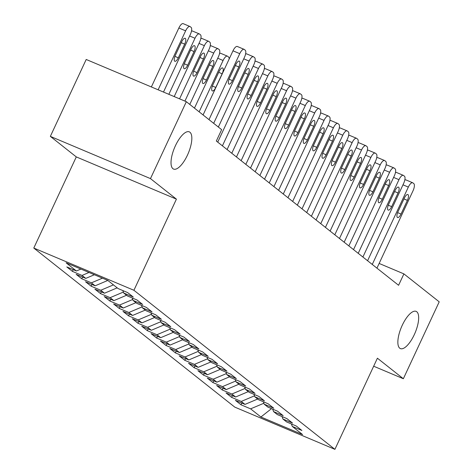 <?xml version="1.0" encoding="UTF-8"?>
<svg xmlns="http://www.w3.org/2000/svg" width="473" height="473" viewBox="0 0 473 473"><rect width="100%" height="100%" fill="white"/><g stroke="black" fill="none" stroke-linecap="round" stroke-linejoin="round"><path stroke-width="0.71" d="M402.269 325.241A20.203 7.402 -67.1 0 1 416.116 311.37A20.203 7.402 -67.1 0 1 414.259 334.724A20.203 7.402 -67.1 0 1 400.412 348.595A20.203 7.402 -67.1 0 1 402.269 325.241M175.43 145.714A20.203 7.402 -67.1 0 1 189.277 131.843A20.203 7.402 -67.1 0 1 187.42 155.203A20.203 7.402 -67.1 0 1 173.573 169.074A20.203 7.402 -67.1 0 1 175.43 145.714M33.79 248.053L234.779 407.117L334.908 449.35L133.918 290.28L33.79 248.053L76.289 156.906L176.417 199.139L150.473 178.605L50.345 136.378L76.289 156.906M50.345 136.378L86.204 59.474L186.338 101.701L150.473 178.605M271.484 408.648L260.913 417.003L302.59 434.575L292.284 426.421L301.892 430.477L296.275 426.031L286.668 421.975L282.919 419.013L292.527 423.063L286.91 418.617L277.302 414.567L273.554 411.599L283.161 415.649L277.545 411.203L267.937 407.152L264.188 404.184L273.796 408.24L268.179 403.794L258.571 399.738L254.823 396.776L264.431 400.826L258.814 396.38L249.206 392.33L245.457 389.362L255.065 393.412L249.448 388.966L239.841 384.916L236.092 381.948L245.7 386.003L240.077 381.557L230.475 377.501L226.727 374.539L236.334 378.589L230.712 374.143L221.11 370.093L217.361 367.125L226.969 371.175L221.346 366.729L211.738 362.679L207.996 359.711L217.604 363.767L211.981 359.32L202.373 355.264L198.63 352.302L208.238 356.352L202.615 351.906L193.008 347.856L189.265 344.888L198.873 348.938L193.25 344.492L183.642 340.442L179.9 337.474L189.502 341.53L183.885 337.083L174.277 333.027L170.534 330.065L180.136 334.115L174.519 329.669L164.911 325.619L161.163 322.651L170.771 326.701L165.154 322.255L155.546 318.205L151.798 315.237L161.405 319.293L155.788 314.847L146.181 310.791L142.432 307.828L152.04 311.878L146.423 307.432L136.815 303.382L133.067 300.414L142.675 304.464L137.058 300.018L127.45 295.968L123.701 293L133.309 297.056L127.692 292.61L118.084 288.554L107.779 280.4L66.108 262.822L76.407 270.976L66.799 266.926L72.422 271.372L82.024 275.428L85.773 278.39L76.165 274.34L81.788 278.786L91.395 282.836L95.138 285.804L85.53 281.748L91.153 286.2L100.761 290.251L104.503 293.213L94.896 289.163L100.518 293.609L110.126 297.665L113.869 300.627L104.261 296.577L109.884 301.023L119.492 305.073L123.234 308.041L113.626 303.985L119.249 308.437L128.857 312.487L132.6 315.45L122.998 311.4L128.615 315.846L138.222 319.902L141.971 322.864L132.363 318.814L137.98 323.26L147.588 327.31L151.336 330.278L141.729 326.222L147.345 330.674L156.953 334.724L160.702 337.687L151.094 333.636L156.711 338.083L166.319 342.139L170.067 345.101L160.459 341.051L166.076 345.497L175.684 349.547L179.433 352.515L169.825 348.459L175.442 352.911L185.049 356.961L188.798 359.923L179.19 355.873L184.807 360.32L194.415 364.376L198.163 367.338L188.556 363.288L194.172 367.734L203.78 371.784L207.529 374.752L197.921 370.696L203.544 375.148L213.146 379.198L216.894 382.16L207.286 378.11L212.909 382.556L222.511 386.612L226.26 389.575L216.652 385.525L222.275 389.971L231.882 394.021L235.625 396.989L226.017 392.933L231.64 397.385L241.248 401.435L244.99 404.397L235.383 400.347L241.005 404.793L241.815 403.061M260.913 417.003L250.613 408.849L241.005 404.793M186.338 101.701L221.648 129.649L216.332 141.037L398.591 285.284L403.907 273.891L379.139 263.443M244.99 404.397L257.679 399.035M241.248 401.435L254.498 395.83M292.284 426.421L291.445 423.991M235.625 396.989L248.313 391.62M231.882 394.021L245.132 388.416M282.919 419.013L282.079 416.577M226.26 389.575L238.948 384.206M222.511 386.612L235.767 381.002M273.554 411.599L272.714 409.169M216.894 382.16L229.576 376.798M213.146 379.198L226.401 373.593M264.188 404.184L263.349 401.754M207.529 374.752L220.211 369.383M203.78 371.784L217.036 366.179M254.823 396.776L253.983 394.34M198.163 367.338L210.846 361.969M194.415 364.376L207.671 358.765M245.457 389.362L244.618 386.932M188.798 359.923L201.48 354.561M185.049 356.961L198.299 351.356M236.092 381.948L235.252 379.517M179.433 352.515L192.115 347.147M175.684 349.547L188.934 343.942M226.727 374.539L225.887 372.109M170.067 345.101L182.749 339.732M166.319 342.139L179.569 336.528M217.361 367.125L216.522 364.695M160.702 337.687L173.384 332.324M156.953 334.724L170.203 329.119M207.996 359.711L207.156 357.281M151.336 330.278L164.019 324.91M147.588 327.31L160.838 321.705M198.63 352.302L197.791 349.872M141.971 322.864L154.653 317.495M138.222 319.902L151.472 314.291M189.265 344.888L188.425 342.458M132.6 315.45L145.288 310.087M128.857 312.487L142.107 306.882M179.9 337.474L179.06 335.044M123.234 308.041L135.922 302.673M119.492 305.073L132.742 299.468M170.534 330.065L169.695 327.635M113.869 300.627L126.557 295.258M110.126 297.665L123.376 292.054M161.163 322.651L160.323 320.221M104.503 293.213L117.192 287.85M100.761 290.251L113.443 284.882M151.798 315.237L150.958 312.807M95.138 285.804L107.826 280.436M91.395 282.836L102.458 278.159M142.432 307.828L141.593 305.398M85.773 278.39L94.381 274.748M82.024 275.428L88.995 272.478M133.067 300.414L132.227 297.984M76.407 270.976L80.913 269.072M123.701 293L122.862 290.57M373.67 366.22L403.351 378.737L439.21 301.833L403.907 273.891M176.417 199.139L133.918 290.28M403.351 378.737L377.407 358.203L334.908 449.35M250.613 408.849L263.863 403.238M72.422 271.372L73.232 269.64M81.788 278.786L82.598 277.048M91.153 286.2L91.963 284.462M100.518 293.609L101.328 291.876M109.884 301.023L110.694 299.285M119.249 308.437L120.059 306.699M128.615 315.846L129.425 314.113M137.98 323.26L138.79 321.522M147.345 330.674L148.155 328.936M156.711 338.083L157.521 336.35M166.076 345.497L166.886 343.759M175.442 352.911L176.252 351.173M184.807 360.32L185.617 358.587M194.172 367.734L194.982 365.996M203.544 375.148L204.348 373.41M212.909 382.556L213.719 380.824M222.275 389.971L223.085 388.232M231.64 397.385L232.45 395.647M208.989 119.634L239.752 53.668A6.315 2.312 112.9 0 1 244.08 49.328A6.315 2.312 112.9 0 1 244.281 49.452L245.215 50.191A6.315 2.312 112.9 0 1 244.435 57.369L213.672 123.341M237.517 46.596A6.315 2.312 -67.1 0 0 237.31 46.478A6.315 2.312 -67.1 0 0 232.988 50.812L203.077 114.951M235.814 64.588A5.049 1.851 -67.1 0 1 239.273 61.118A5.049 1.851 -67.1 0 1 238.812 66.959L232.432 80.629A5.049 1.851 -67.1 0 1 228.973 84.099A5.049 1.851 -67.1 0 1 229.44 78.258L235.814 64.588M158.13 89.805L185.629 30.84A6.315 2.312 112.9 0 1 189.957 26.506A6.315 2.312 112.9 0 1 190.158 26.624L191.092 27.363A6.315 2.312 112.9 0 1 190.312 34.547L163.487 92.064M151.366 86.955L178.859 27.984A6.315 2.312 -67.1 0 1 183.187 23.65A6.315 2.312 -67.1 0 1 183.394 23.768M181.691 41.76L175.312 55.43A5.049 1.851 112.9 0 0 174.85 61.271A5.049 1.851 112.9 0 0 178.309 57.801L184.689 44.131A5.049 1.851 112.9 0 0 185.15 38.289A5.049 1.851 112.9 0 0 181.691 41.76M218.355 127.042L249.117 61.076A6.315 2.312 112.9 0 1 253.445 56.742A6.315 2.312 112.9 0 1 253.646 56.866L254.586 57.605A6.315 2.312 112.9 0 1 253.8 64.783L217.728 142.142M245.18 71.997A5.049 1.851 -67.1 0 1 248.638 68.532A5.049 1.851 -67.1 0 1 248.177 74.373L241.804 88.043A5.049 1.851 -67.1 0 1 238.339 91.508A5.049 1.851 -67.1 0 1 238.806 85.672L245.18 71.997M245.576 54.04A6.315 2.312 -67.1 0 1 246.681 53.892A6.315 2.312 -67.1 0 1 246.882 54.011M222.411 145.85L258.483 68.49A6.315 2.312 112.9 0 1 262.811 64.157A6.315 2.312 112.9 0 1 263.012 64.275L263.952 65.02A6.315 2.312 112.9 0 1 263.165 72.198L227.093 149.557M254.545 79.411A5.049 1.851 -67.1 0 1 258.004 75.946A5.049 1.851 -67.1 0 1 257.543 81.782L251.169 95.457A5.049 1.851 -67.1 0 1 247.704 98.922A5.049 1.851 -67.1 0 1 248.171 93.08L254.545 79.411M254.941 61.449A6.315 2.312 -67.1 0 1 256.047 61.301A6.315 2.312 -67.1 0 1 256.248 61.425M168.843 94.328L194.994 38.248A6.315 2.312 112.9 0 1 199.322 33.914A6.315 2.312 112.9 0 1 199.523 34.038L200.457 34.777A6.315 2.312 112.9 0 1 199.677 41.955L174.2 96.587M191.453 31.212A6.315 2.312 -67.1 0 1 192.552 31.064A6.315 2.312 -67.1 0 1 192.759 31.183M191.057 49.174L184.677 62.844A5.049 1.851 112.9 0 0 184.216 68.686A5.049 1.851 112.9 0 0 187.675 65.215L194.054 51.545A5.049 1.851 112.9 0 0 194.515 45.704A5.049 1.851 112.9 0 0 191.057 49.174M179.563 98.845L204.36 45.662A6.315 2.312 112.9 0 1 208.688 41.328A6.315 2.312 112.9 0 1 208.889 41.447L209.823 42.192A6.315 2.312 112.9 0 1 209.042 49.369L184.919 101.104M200.818 38.626A6.315 2.312 -67.1 0 1 201.918 38.473A6.315 2.312 -67.1 0 1 202.125 38.597M200.422 56.583L194.042 70.258A5.049 1.851 112.9 0 0 193.581 76.094A5.049 1.851 112.9 0 0 197.04 72.629L203.42 58.954A5.049 1.851 112.9 0 0 203.881 53.118A5.049 1.851 112.9 0 0 200.422 56.583M231.776 153.264L267.848 75.905A6.315 2.312 112.9 0 1 272.176 71.565A6.315 2.312 112.9 0 1 272.377 71.689L273.317 72.428A6.315 2.312 112.9 0 1 272.531 79.606L236.459 156.965M263.91 86.825A5.049 1.851 -67.1 0 1 267.369 83.354A5.049 1.851 -67.1 0 1 266.908 89.196L260.534 102.866A5.049 1.851 -67.1 0 1 257.07 106.336A5.049 1.851 -67.1 0 1 257.537 100.495L263.91 86.825M264.306 68.863A6.315 2.312 -67.1 0 1 265.412 68.715A6.315 2.312 -67.1 0 1 265.613 68.833M241.141 160.672L277.213 83.313A6.315 2.312 112.9 0 1 281.541 78.979A6.315 2.312 112.9 0 1 281.742 79.103L282.683 79.842A6.315 2.312 112.9 0 1 281.896 87.02L245.824 164.379M273.276 94.233A5.049 1.851 -67.1 0 1 276.74 90.769A5.049 1.851 -67.1 0 1 276.273 96.61L269.9 110.28A5.049 1.851 -67.1 0 1 266.435 113.745A5.049 1.851 -67.1 0 1 266.902 107.909L273.276 94.233M273.672 76.277A6.315 2.312 -67.1 0 1 274.778 76.129A6.315 2.312 -67.1 0 1 274.979 76.248M189.779 104.427L213.725 53.077A6.315 2.312 112.9 0 1 218.053 48.743A6.315 2.312 112.9 0 1 218.254 48.861L219.188 49.6A6.315 2.312 112.9 0 1 218.408 56.784L194.462 108.134M210.183 46.035A6.315 2.312 -67.1 0 1 211.283 45.887A6.315 2.312 -67.1 0 1 211.49 46.005M209.787 63.997L203.414 77.667A5.049 1.851 112.9 0 0 202.947 83.508A5.049 1.851 112.9 0 0 206.405 80.038L212.785 66.368A5.049 1.851 112.9 0 0 213.246 60.526A5.049 1.851 112.9 0 0 209.787 63.997M199.145 111.841L223.09 60.485L217.734 58.226M219.549 53.449A6.315 2.312 -67.1 0 1 220.655 53.301A6.315 2.312 -67.1 0 1 220.856 53.419M219.153 71.405L212.779 85.081A5.049 1.851 112.9 0 0 212.312 90.922A5.049 1.851 112.9 0 0 215.777 87.452L222.15 73.782A5.049 1.851 112.9 0 0 222.612 67.941A5.049 1.851 112.9 0 0 219.153 71.405M229.151 59.042A6.315 2.312 112.9 0 0 228.56 57.014L227.619 56.275A6.315 2.312 112.9 0 0 227.418 56.151A6.315 2.312 112.9 0 0 223.09 60.485M250.507 168.086L286.579 90.727A6.315 2.312 112.9 0 1 290.907 86.393A6.315 2.312 112.9 0 1 291.108 86.512L292.048 87.257A6.315 2.312 112.9 0 1 291.262 94.434L255.189 171.794M282.641 101.648A5.049 1.851 -67.1 0 1 286.106 98.183A5.049 1.851 -67.1 0 1 285.639 104.019L279.265 117.694A5.049 1.851 -67.1 0 1 275.8 121.159A5.049 1.851 -67.1 0 1 276.267 115.317L282.641 101.648M283.043 83.686A6.315 2.312 -67.1 0 1 284.143 83.538A6.315 2.312 -67.1 0 1 284.344 83.662M259.872 175.501L295.944 98.142A6.315 2.312 112.9 0 1 300.272 93.802A6.315 2.312 112.9 0 1 300.473 93.926L301.413 94.665A6.315 2.312 112.9 0 1 300.627 101.843L264.555 179.202M292.007 109.062A5.049 1.851 -67.1 0 1 295.471 105.591A5.049 1.851 -67.1 0 1 295.004 111.433L288.631 125.103A5.049 1.851 -67.1 0 1 285.166 128.573A5.049 1.851 -67.1 0 1 285.633 122.732L292.007 109.062M292.409 91.1A6.315 2.312 -67.1 0 1 293.508 90.952A6.315 2.312 -67.1 0 1 293.709 91.07M269.238 182.909L305.31 105.55A6.315 2.312 112.9 0 1 309.638 101.216A6.315 2.312 112.9 0 1 309.845 101.34L310.779 102.079A6.315 2.312 112.9 0 1 309.992 109.257L273.92 186.616M301.372 116.47A5.049 1.851 -67.1 0 1 304.837 113.006A5.049 1.851 -67.1 0 1 304.37 118.847L297.996 132.517A5.049 1.851 -67.1 0 1 294.537 135.982A5.049 1.851 -67.1 0 1 294.998 130.146L301.372 116.47M301.774 98.514A6.315 2.312 -67.1 0 1 302.874 98.366A6.315 2.312 -67.1 0 1 303.075 98.485M278.603 190.323L314.675 112.964A6.315 2.312 112.9 0 1 319.003 108.63A6.315 2.312 112.9 0 1 319.21 108.749L320.144 109.494A6.315 2.312 112.9 0 1 319.364 116.671L283.286 194.031M310.737 123.885A5.049 1.851 -67.1 0 1 314.202 120.414A5.049 1.851 -67.1 0 1 313.735 126.256L307.361 139.931A5.049 1.851 -67.1 0 1 303.903 143.396A5.049 1.851 -67.1 0 1 304.364 137.554L310.737 123.885M311.139 105.922A6.315 2.312 -67.1 0 1 312.239 105.775A6.315 2.312 -67.1 0 1 312.44 105.899M287.968 197.738L324.046 120.379A6.315 2.312 112.9 0 1 328.368 116.039A6.315 2.312 112.9 0 1 328.575 116.163L329.51 116.902A6.315 2.312 112.9 0 1 328.729 124.08L292.651 201.439M320.103 131.299A5.049 1.851 -67.1 0 1 323.567 127.828A5.049 1.851 -67.1 0 1 323.1 133.67L316.727 147.34A5.049 1.851 -67.1 0 1 313.268 150.81A5.049 1.851 -67.1 0 1 313.729 144.969L320.103 131.299M320.505 113.337A6.315 2.312 -67.1 0 1 321.605 113.189A6.315 2.312 -67.1 0 1 321.806 113.307M297.334 205.146L333.412 127.787A6.315 2.312 112.9 0 1 337.734 123.453A6.315 2.312 112.9 0 1 337.941 123.577L338.875 124.316A6.315 2.312 112.9 0 1 338.094 131.494L302.016 208.853M329.474 138.707A5.049 1.851 -67.1 0 1 332.933 135.243A5.049 1.851 -67.1 0 1 332.466 141.084L326.092 154.754A5.049 1.851 -67.1 0 1 322.633 158.219A5.049 1.851 -67.1 0 1 323.094 152.383L329.474 138.707M329.87 120.751A6.315 2.312 -67.1 0 1 330.97 120.597A6.315 2.312 -67.1 0 1 331.171 120.721M306.705 212.56L342.777 135.201A6.315 2.312 112.9 0 1 347.099 130.867A6.315 2.312 112.9 0 1 347.306 130.986L348.24 131.731A6.315 2.312 112.9 0 1 347.46 138.908L311.388 216.267M338.839 146.122A5.049 1.851 -67.1 0 1 342.298 142.651A5.049 1.851 -67.1 0 1 341.831 148.492L335.458 162.168A5.049 1.851 -67.1 0 1 331.999 165.633A5.049 1.851 -67.1 0 1 332.46 159.791L338.839 146.122M339.236 128.159A6.315 2.312 -67.1 0 1 340.335 128.012A6.315 2.312 -67.1 0 1 340.542 128.136M316.07 219.975L352.143 142.615A6.315 2.312 112.9 0 1 356.471 138.276A6.315 2.312 112.9 0 1 356.672 138.4L357.606 139.139A6.315 2.312 112.9 0 1 356.825 146.317L320.753 223.676M348.205 153.536A5.049 1.851 -67.1 0 1 351.664 150.065A5.049 1.851 -67.1 0 1 351.203 155.907L344.823 169.576A5.049 1.851 -67.1 0 1 341.364 173.047A5.049 1.851 -67.1 0 1 341.825 167.206L348.205 153.536M348.601 135.574A6.315 2.312 -67.1 0 1 349.701 135.426A6.315 2.312 -67.1 0 1 349.908 135.544M325.436 227.383L361.508 150.024A6.315 2.312 112.9 0 1 365.836 145.69A6.315 2.312 112.9 0 1 366.037 145.808L366.971 146.553A6.315 2.312 112.9 0 1 366.191 153.731L330.119 231.09M357.57 160.944A5.049 1.851 -67.1 0 1 361.029 157.479A5.049 1.851 -67.1 0 1 360.568 163.315L354.188 176.991A5.049 1.851 -67.1 0 1 350.73 180.455A5.049 1.851 -67.1 0 1 351.191 174.62L357.57 160.944M357.966 142.988A6.315 2.312 -67.1 0 1 359.066 142.834A6.315 2.312 -67.1 0 1 359.273 142.958M334.801 234.797L370.873 157.438A6.315 2.312 112.9 0 1 375.201 153.104A6.315 2.312 112.9 0 1 375.402 153.222L376.337 153.967A6.315 2.312 112.9 0 1 375.556 161.145L339.484 238.504M366.936 168.358A5.049 1.851 -67.1 0 1 370.394 164.888A5.049 1.851 -67.1 0 1 369.933 170.729L363.554 184.399A5.049 1.851 -67.1 0 1 360.095 187.87A5.049 1.851 -67.1 0 1 360.562 182.028L366.936 168.358M367.332 150.396A6.315 2.312 -67.1 0 1 368.432 150.248A6.315 2.312 -67.1 0 1 368.638 150.373M344.167 242.211L380.239 164.852A6.315 2.312 112.9 0 1 384.567 160.513A6.315 2.312 112.9 0 1 384.768 160.637L385.702 161.376A6.315 2.312 112.9 0 1 384.921 168.554L348.849 245.913M376.301 175.773A5.049 1.851 -67.1 0 1 379.76 172.302A5.049 1.851 -67.1 0 1 379.299 178.144L372.919 191.813A5.049 1.851 -67.1 0 1 369.46 195.284A5.049 1.851 -67.1 0 1 369.927 189.442L376.301 175.773M376.697 157.811A6.315 2.312 -67.1 0 1 377.797 157.663A6.315 2.312 -67.1 0 1 378.004 157.781M353.532 249.62L389.604 172.261A6.315 2.312 112.9 0 1 393.932 167.927A6.315 2.312 112.9 0 1 394.133 168.045L395.073 168.79A6.315 2.312 112.9 0 1 394.287 175.968L358.215 253.327M385.666 183.181A5.049 1.851 -67.1 0 1 389.125 179.716A5.049 1.851 -67.1 0 1 388.664 185.552L382.29 199.228A5.049 1.851 -67.1 0 1 378.826 202.692A5.049 1.851 -67.1 0 1 379.293 196.857L385.666 183.181M386.063 165.225A6.315 2.312 -67.1 0 1 387.168 165.071A6.315 2.312 -67.1 0 1 387.369 165.195M362.897 257.034L398.97 179.675A6.315 2.312 112.9 0 1 403.298 175.341A6.315 2.312 112.9 0 1 403.499 175.459L404.439 176.204A6.315 2.312 112.9 0 1 403.652 183.382L367.58 260.741M395.032 190.595A5.049 1.851 -67.1 0 1 398.491 187.125A5.049 1.851 -67.1 0 1 398.03 192.966L391.656 206.636A5.049 1.851 -67.1 0 1 388.191 210.107A5.049 1.851 -67.1 0 1 388.658 204.265L395.032 190.595M395.428 172.633A6.315 2.312 -67.1 0 1 396.534 172.485A6.315 2.312 -67.1 0 1 396.735 172.61M372.263 264.448L408.335 187.089A6.315 2.312 112.9 0 1 412.663 182.749A6.315 2.312 112.9 0 1 412.864 182.874L413.804 183.613A6.315 2.312 112.9 0 1 413.018 190.79L376.946 268.15M404.397 198.01A5.049 1.851 -67.1 0 1 407.856 194.539A5.049 1.851 -67.1 0 1 407.395 200.381L401.021 214.05A5.049 1.851 -67.1 0 1 397.557 217.521A5.049 1.851 -67.1 0 1 398.024 211.679L404.397 198.01M404.793 180.047A6.315 2.312 -67.1 0 1 405.899 179.9A6.315 2.312 -67.1 0 1 406.1 180.018M232.988 50.812L239.752 53.668M238.812 66.959L235.383 65.511M232.432 80.629L229.038 79.198M185.629 30.84L178.859 27.984M181.26 42.682L184.689 44.131M174.915 56.37L178.309 57.801M243.761 58.818L249.117 61.076M248.177 74.373L244.748 72.925M241.804 88.043L238.41 86.612M253.126 66.232L258.483 68.49M257.543 81.782L254.113 80.339M251.169 95.457L247.775 94.021M194.994 38.248L189.638 35.989M190.625 50.097L194.054 51.545M184.281 63.784L187.675 65.215M204.36 45.662L199.003 43.404M199.99 57.511L203.42 58.954M193.646 71.198L197.04 72.629M262.491 73.64L267.848 75.905M266.908 89.196L263.479 87.747M260.534 102.866L257.141 101.435M271.857 81.054L277.213 83.313M276.273 96.61L272.844 95.162M269.9 110.28L266.506 108.849M213.725 53.077L208.368 50.818M209.356 64.919L212.785 66.368M203.012 78.607L206.405 80.038M218.721 72.334L222.15 73.782M212.383 86.021L215.777 87.452M281.222 88.469L286.579 90.727M285.639 104.019L282.21 102.576M279.265 117.694L275.871 116.257M290.588 95.877L295.944 98.142M295.004 111.433L291.575 109.984M288.631 125.103L285.237 123.672M299.953 103.291L305.31 105.55M304.37 118.847L300.94 117.399M297.996 132.517L294.602 131.086M309.318 110.706L314.675 112.964M313.735 126.256L310.306 124.813M307.361 139.931L303.968 138.494M318.684 118.114L324.046 120.379M323.1 133.67L319.671 132.221M316.727 147.34L313.333 145.909M328.055 125.528L333.412 127.787M332.466 141.084L329.037 139.636M326.092 154.754L322.698 153.323M337.42 132.943L342.777 135.201M341.831 148.492L338.408 147.05M335.458 162.168L332.064 160.731M346.786 140.351L352.143 142.615M351.203 155.907L347.773 154.458M344.823 169.576L341.429 168.146M356.151 147.765L361.508 150.024M360.568 163.315L357.139 161.872M354.188 176.991L350.795 175.56M365.517 155.179L370.873 157.438M369.933 170.729L366.504 169.287M363.554 184.399L360.16 182.968M374.882 162.588L380.239 164.852M379.299 178.144L375.869 176.695M372.919 191.813L369.525 190.383M384.247 170.002L389.604 172.261M388.664 185.552L385.235 184.109M382.29 199.228L378.897 197.797M393.613 177.416L398.97 179.675M398.03 192.966L394.6 191.524M391.656 206.636L388.262 205.205M402.978 184.825L408.335 187.089M407.395 200.381L403.966 198.932M401.021 214.05L397.627 212.619M237.31 46.478L244.08 49.328M189.957 26.506L183.187 23.65M246.681 53.892L253.445 56.742M256.047 61.301L262.811 64.157M199.322 33.914L192.552 31.064M208.688 41.328L201.918 38.473M265.412 68.715L272.176 71.565M274.778 76.129L281.541 78.979M218.053 48.743L211.283 45.887M227.418 56.151L220.655 53.301M284.143 83.538L290.907 86.393M293.508 90.952L300.272 93.802M302.874 98.366L309.638 101.216M312.239 105.775L319.003 108.63M321.605 113.189L328.368 116.039M330.97 120.597L337.734 123.453M340.335 128.012L347.099 130.867M349.701 135.426L356.471 138.276M359.066 142.834L365.836 145.69M368.432 150.248L375.201 153.104M377.797 157.663L384.567 160.513M387.168 165.071L393.932 167.927M396.534 172.485L403.298 175.341M405.899 179.9L412.663 182.749"/></g></svg>
